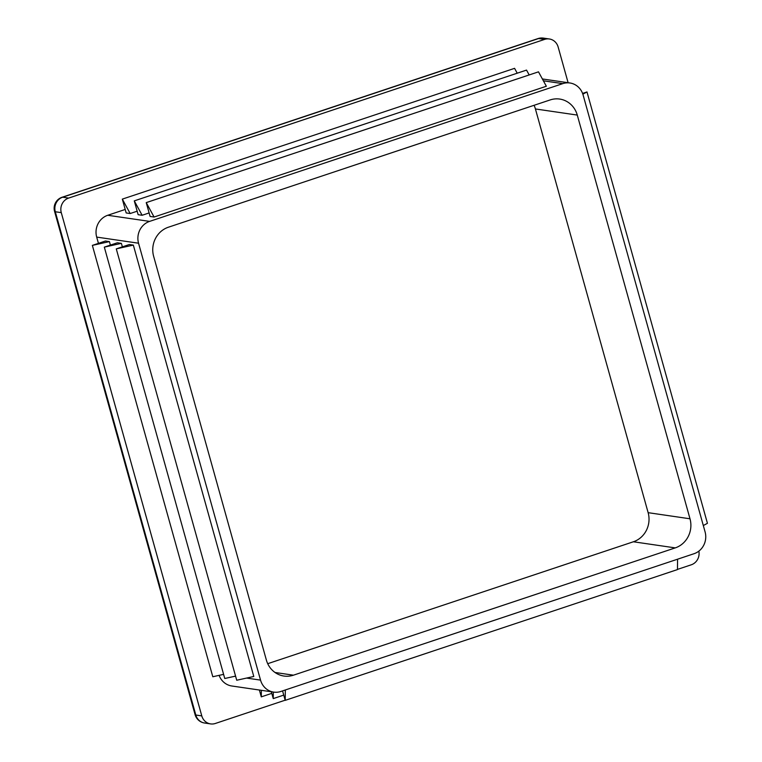 <?xml version="1.0" encoding="UTF-8"?>
<svg xmlns="http://www.w3.org/2000/svg" width="762" height="762" viewBox="0 0 762 762"><rect width="100%" height="100%" fill="white"/><g stroke="black" fill="none" stroke-linecap="round" stroke-linejoin="round"><path stroke-width="1.14" d="M121.387 243.354L117.396 242.773L104.318 247.126L121.387 243.354L122.358 246.85M98.441 243.354L96.688 237.096A17.421 16.335 -81.7 0 1 107.747 215.275L125.206 209.455M260.537 680.114L138.551 243.211A17.421 16.335 -81.7 0 1 149.609 221.39L562.785 83.629A17.421 16.335 -81.7 0 1 569.928 82.982A17.421 16.335 -81.7 0 1 583.101 94.993L705.088 531.895A17.421 16.335 -81.7 0 1 694.03 553.717L280.854 691.467A17.421 16.335 -81.7 0 1 273.71 692.115A17.421 16.335 -81.7 0 1 260.537 680.114L246.564 678.066M109.423 241.602L105.432 241.021L92.364 245.383L109.423 241.602L110.404 245.107M133.34 245.097L129.359 244.516L116.281 248.879L133.34 245.097L253.784 676.475L236.725 680.247L116.281 248.879M582.587 93.412L586.988 91.945L707.431 523.313L703.316 525.542M586.988 91.945L582.863 94.183M285.169 700.192L215.341 723.471A11.611 10.887 -81.7 0 1 210.569 723.9A11.611 10.887 -81.7 0 1 201.787 715.899L61.274 212.627A11.611 10.887 -81.7 0 1 68.647 198.082L544.582 39.405A11.611 10.887 -81.7 0 1 549.354 38.976A11.611 10.887 -81.7 0 1 558.136 46.977L568.109 82.725M698.859 551.126A11.611 10.887 -81.7 0 1 691.277 564.794L677.466 569.395M273.71 692.115L231.848 686A17.421 16.335 -81.7 0 1 219.113 675.361M577.272 115.072L690.001 518.789A23.222 21.784 -81.7 0 1 675.256 547.888L293.456 675.18A23.222 21.784 -81.7 0 1 283.921 676.037A23.222 21.784 -81.7 0 1 266.367 660.035L153.638 256.308A23.222 21.784 -81.7 0 1 168.383 227.219L550.183 99.927A23.222 21.784 -81.7 0 1 559.718 99.06A23.222 21.784 -81.7 0 1 577.272 115.072L535.419 108.956L648.138 512.674A23.222 21.784 -81.7 0 1 633.393 541.772L267.719 663.692M150.104 216.446L154.086 217.027L546.344 86.249L538.496 71.838L146.237 202.616L150.104 216.446M142.132 215.275L134.283 200.873L138.141 214.694L142.132 215.275L149.123 212.941M130.169 213.531L122.32 199.12L126.187 212.95L130.169 213.531L137.17 211.198M534.067 105.299A23.222 21.784 -81.7 0 1 535.419 108.956M517.217 73.2L514.579 68.342L122.32 199.12M223.609 674.36L212.798 676.751L92.364 245.383M235.563 676.113L224.761 678.504L104.318 247.126M677.561 559.203L677.466 569.576L285.207 700.354L282.569 690.896M285.312 689.981L285.207 700.354M273.31 692.058L273.253 698.602L271.339 691.772M273.253 698.602L283.75 695.106M261.356 690.305L261.29 696.859L259.385 690.02M261.29 696.859L271.786 693.363M154.086 217.027L146.237 202.616M529.18 74.943L526.532 70.094L134.283 200.873M222.647 674.58L223.714 674.732M234.601 676.323L235.668 676.475M96.688 237.096L138.551 243.211M107.747 215.275L149.609 221.39M543.373 80.801L562.785 83.629M275.034 672.484L293.456 675.18M648.138 512.674L690.001 518.789M633.393 541.772L675.256 547.888M68.647 198.082L62.665 197.206A11.611 3.639 -108.4 0 0 62.084 197.253A11.611 11.611 0 0 0 54.569 211.388A11.611 1.724 -15.6 0 0 55.302 211.76A11.611 10.887 -81.7 0 1 62.665 197.206L538.601 38.529A11.611 10.887 -81.7 0 1 543.373 38.1A11.611 11.611 0 0 0 538.02 38.576A11.611 3.639 71.6 0 1 538.601 38.529L544.582 39.405M195.091 714.661A11.611 11.611 0 0 0 204.597 723.024A11.611 10.887 -81.7 0 1 195.815 715.023A11.611 1.724 164.4 0 1 195.091 714.661L54.569 211.388M201.787 715.899L195.815 715.023L55.302 211.76L61.274 212.627M569.928 82.982L542.373 78.962M549.354 38.976L543.373 38.1M62.084 197.253L538.02 38.576M210.569 723.9L204.597 723.024"/></g></svg>
